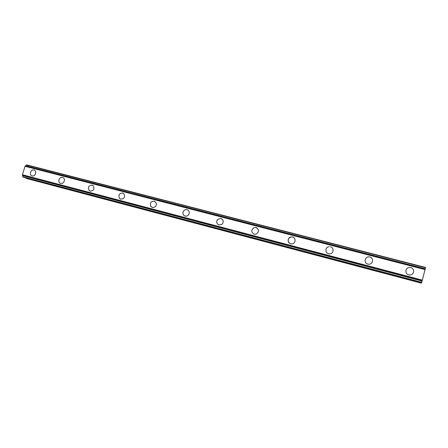 <?xml version="1.0" encoding="UTF-8"?>
<svg xmlns="http://www.w3.org/2000/svg" width="448" height="448" viewBox="0 0 448 448"><rect width="100%" height="100%" fill="white"/><g stroke="black" fill="none" stroke-linecap="round" stroke-linejoin="round"><path stroke-width="0.67" d="M32.138 175.885L31.578 175.655C28.868 174.283 31.046 169.092 33.953 170.01L34.586 170.285C37.212 171.73 34.994 176.803 32.138 175.885L31.584 175.655C28.868 174.283 31.052 169.092 33.953 170.01L34.266 170.117M60.71 183.389L60.01 183.081C57.361 181.552 59.612 176.49 62.535 177.414L63.33 177.789C65.873 179.402 63.571 184.313 60.71 183.389L60.015 183.081C57.361 181.552 59.618 176.49 62.535 177.414L62.894 177.537M90.25 191.15L89.331 190.697C87.556 187.488 88.469 185.612 92.081 185.069L93.117 185.618C94.741 188.832 93.783 190.68 90.25 191.15L89.337 190.697C87.556 187.494 88.474 185.618 92.081 185.069L92.49 185.209M120.798 199.175L119.532 198.425C118.115 195.154 119.151 193.346 122.64 192.982L124.051 193.9C125.255 197.142 124.169 198.901 120.798 199.175L119.532 198.425C118.115 195.16 119.151 193.346 122.64 192.982L123.11 193.155M151.928 207.306L150.573 205.962C149.934 202.826 151.166 201.23 154.258 201.174L154.812 201.382M154.258 201.174L156.234 203C156.604 206.018 155.327 207.514 152.41 207.48L150.573 205.962C149.934 202.826 151.161 201.23 154.258 201.174M185.142 216.082C183.546 215.516 182.801 214.346 182.913 212.57C183.49 210.364 184.85 209.39 187.001 209.653C188.782 210.319 189.493 211.641 189.14 213.629C188.401 215.555 187.068 216.373 185.142 216.082C183.546 215.516 182.806 214.351 182.918 212.576C183.49 210.364 184.85 209.395 187.001 209.653L187.662 209.916M218.344 224.706C216.378 223.166 216.194 221.362 217.79 219.296L220.92 218.439L221.732 218.781M220.92 218.439C223.647 219.918 223.972 221.906 221.889 224.398L219.055 224.986C216.474 223.675 216.054 221.777 217.784 219.296L220.92 218.439M254.212 234.226C251.082 232.243 250.998 230.065 253.966 227.69L256.082 227.55C259.314 229.673 259.308 231.885 256.077 234.181L254.212 234.226C251.082 232.243 250.998 230.07 253.966 227.69L256.088 227.55L257.113 228.015M289.57 243.286C287.308 240.587 287.79 238.476 291.015 236.953L292.566 236.998L293.882 237.664M292.566 236.998C296.218 237.754 295.781 243.589 292.04 243.891L290.69 243.807C287.157 243.057 287.426 237.457 291.015 236.947L292.566 236.998M330.439 246.809C334.41 247.638 333.693 253.932 329.622 253.876L328.558 253.753C324.682 252.924 325.254 246.831 329.213 246.702L329.207 246.702C325.254 246.831 324.682 252.924 328.558 253.753M369.785 257.001C374.03 257.897 373.122 264.533 368.788 264.219L367.898 264.09C363.737 263.189 364.515 256.726 368.754 256.878L369.785 257.001L368.754 256.872C364.515 256.726 363.737 263.189 367.898 264.09M409.797 267.467L410.687 267.596C415.19 268.554 414.148 275.475 409.567 274.96L408.8 274.837C404.376 273.868 405.3 267.103 409.797 267.467L410.687 267.596C415.19 268.554 414.148 275.475 409.567 274.96M421.753 282.313L425.6 267.439L26.662 164.858L25.032 166.292L22.411 174.742L22.904 177.044L23.268 177.184L421.63 282.677L421.753 282.313L22.826 176.747M421.63 282.677L23.251 177.178M25.704 177.828L26.908 178.601L421.299 283.142L421.501 282.643M425.107 269.595L25.032 166.292M422.374 280.14L22.411 174.742M425.538 267.714L26.454 165.038M425.286 268.8L25.642 165.766M425.27 268.878L25.53 165.805M425.152 269.405L25.122 166.152M422.318 280.347L22.406 174.916M422.145 280.958L22.529 175.482M422.111 281.064L22.596 175.594M421.663 282.632L22.904 177.044M421.378 283.03L26.023 178.254M425.6 267.439L26.662 164.858"/></g></svg>
